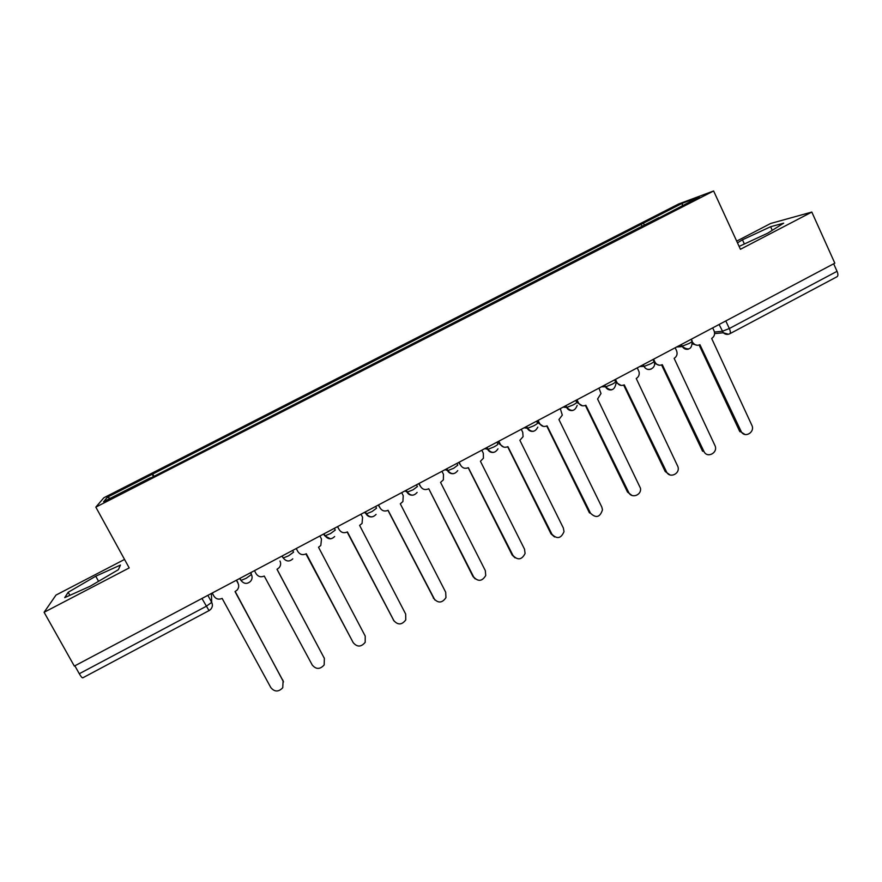<?xml version="1.0" encoding="UTF-8"?>
<svg xmlns="http://www.w3.org/2000/svg" width="882" height="882" viewBox="0 0 882 882"><rect width="100%" height="100%" fill="white"/><g stroke="black" fill="none" stroke-linecap="round" stroke-linejoin="round"><path stroke-width="1.32" d="M124.549 559.431L56.007 595.074L44.1 612.284L74.331 666.086L834.824 263.178L811.815 212.066L770.67 223.466L736.691 241.128M713.615 190.975L678.611 203.996L103.878 497.746L95.829 507.128L713.615 190.975L740.439 249.275L811.815 212.066M44.1 612.284L129.202 567.92L95.829 507.128M82.864 677.696L82.754 677.839C82.092 677.927 80.946 676.549 79.292 673.727L206.212 606.32L211.691 602.384L211.404 593.465M74.849 665.811L79.292 673.727M833.666 263.795L837.051 271.314C838.176 274.082 838.176 275.879 837.051 276.716L729.778 333.76C730.671 333.043 730.528 331.29 729.337 328.523L837.051 271.314M644.907 225.164L643.132 223.311L682.425 203.224L699.404 196.929L658.832 218.03M150.491 478.121L658.799 217.7M150.315 477.835L103.602 501.737L107.328 497.25L152.31 474.251L153.402 476.633M643.132 223.311L152.31 474.251M739.127 246.42L767.66 233.212L783.679 223.168L770.614 226.718L742.457 239.794L737.484 242.859M64.728 597.632L90.184 586.221L118.353 569.706L120.47 565.053L95.741 576.211L68.179 592.274L64.728 597.632M642.195 226.542L641.027 224.061M153.964 476.346L152.575 473.777M682.425 203.224L682.282 205.693M110.217 498.341L107.328 497.25M744.375 243.983L742.457 239.794M772.257 230.334L770.614 226.718M69.876 595.328L68.179 592.274M98.564 581.304L95.741 576.211M692.37 342.183L693.186 342.977C695.027 345.259 697.276 345.832 699.911 344.675L741.354 431.849C745.136 438.42 755.323 431.948 751.828 425.223L711.653 338.445C714.409 336.593 715.214 334.058 714.067 330.827L712.689 327.883M744.981 434.473L739.513 431.011L699.117 345.016M697.177 345.27L692.591 343.947M691.323 339.206L692.205 341.058M653.584 359.195L654.995 362.16C656.759 365.082 659.185 365.92 662.272 364.674L703.902 451.363C707.144 458.872 718.621 452.587 714.872 445.377L674.135 358.368C676.913 356.504 677.729 353.958 676.56 350.716L675.16 347.762M703.902 451.363L702.546 451.165L661.588 364.972M659.361 365.269L654.477 363.351M615.471 379.392L616.904 382.358C618.69 385.291 621.137 386.129 624.258 384.861L666.483 471.782C669.493 478.783 680.474 473.81 677.905 466.622L636.242 378.499C638.656 376.978 639.604 374.773 639.075 371.884L637.267 367.838M670.077 474.957L665.215 471.528L623.684 385.125M621.126 385.445L615.757 382.347L616.904 382.358M576.971 399.789L578.416 402.765C580.235 405.709 582.715 406.536 585.869 405.257L628.69 492.399C631.49 498.903 641.876 495.144 640.442 488.154L597.599 399.017L601.006 393.504L598.988 388.124M631.997 495.464L627.521 492.09L585.405 405.466M582.44 405.819L577.379 402.699L576.167 400.208M538.086 420.383L539.552 423.371C541.394 426.326 543.896 427.153 547.083 425.852L590.51 513.214C596.045 518.473 600.036 517.337 602.472 509.829L601.811 507.051L558.934 419.556L562.297 415.113L560.313 408.609M590.51 513.214L589.441 512.85L546.741 426.017M543.301 426.359L538.615 423.25L537.392 420.758M498.804 441.198L500.292 444.197C502.156 447.152 504.691 447.968 507.911 446.656L551.956 534.249C557.071 539.387 561.095 538.516 564.017 531.614L563.366 528.031L519.873 440.294L523.081 436.667L522.739 432.29L521.262 429.302M554.502 536.94L550.985 533.819L507.679 446.766M503.666 447.075L499.455 444.01L498.209 441.507M459.114 462.223L460.625 465.222C462.521 468.188 465.079 469.003 468.331 467.68L513.004 555.495C517.789 560.511 521.813 559.85 525.088 553.51L524.536 549.21L480.425 461.253L483.424 458.221L483.303 453.205L481.804 450.206M515.077 557.865L512.144 555.01L468.221 467.736M460.625 465.222L458.64 462.477M475.189 578.89L472.917 576.398L428.74 488.705L473.667 576.949C478.165 581.855 482.189 581.37 485.739 575.505L485.309 570.599L440.57 482.421L443.359 479.841L443.47 474.329L441.948 471.319M419.027 483.468L420.56 486.478L418.663 483.656M420.56 486.478C422.478 489.444 425.069 490.26 428.354 488.915M378.521 504.923L380.076 507.944C382.016 510.921 384.64 511.725 387.959 510.358L433.922 598.635C438.211 603.42 442.213 603.09 445.961 597.632L445.686 592.219L400.307 503.809L402.909 501.56L403.228 495.662L401.685 492.652M434.881 600.003L388.091 510.292M380.076 507.944L378.279 505.055M337.597 526.609L339.173 529.63C341.147 532.618 343.804 533.412 347.155 532.033L393.78 620.531C397.881 625.228 401.883 625.007 405.775 619.903L405.665 614.048L359.624 525.407L362.061 523.423L362.568 517.227L361.003 514.206M394.166 621.182L347.409 531.901M339.173 529.63L337.475 526.675M297.851 551.548L296.242 548.516L297.851 551.548C299.847 554.535 302.537 555.329 305.922 553.94L353.219 642.658C357.177 647.256 361.168 647.145 365.181 642.328L365.225 636.109L318.523 547.248L320.816 545.462L321.478 539.012L319.89 535.991M352.987 642.25L306.297 553.742M254.468 570.654L256.089 573.686C258.106 576.685 260.829 577.478 264.258 576.067L312.239 665.017C316.087 669.537 320.067 669.504 324.168 664.929L324.367 658.402L276.992 569.298L279.164 567.677C280.796 565.594 281.071 563.378 279.969 561.029L280.079 561.25M277.047 569.265L324.411 658.479M212.242 593.024L213.885 596.067C215.936 599.076 218.692 599.859 222.154 598.426L270.829 687.596C274.589 692.05 278.569 692.094 282.747 687.728L283.089 680.915L235.02 591.59L237.093 590.102C238.857 587.985 239.165 585.703 238.019 583.267L238.57 584.766M236.552 580.136L237.92 582.682M235.207 591.491L283.519 681.907M236.387 580.224L238.019 583.267M239.595 578.526L240.984 580.422L246.177 578.294L251.425 574.524L250.94 572.517M250.477 572.76L251.425 574.524C252.561 576.96 252.263 579.242 250.499 581.37C247.114 584.325 243.95 584.016 240.984 580.422L239.893 578.372M281.865 556.134L283.243 557.986L288.568 555.825L293.563 552.176L292.648 550.423L293.563 552.176M323.396 534.128L325.039 535.793L330.507 533.577L335.27 530.071L334.355 528.329M364.354 512.431L366.405 513.842L372.017 511.571L376.537 508.197L375.644 506.455M404.904 490.943L407.319 492.112L413.096 489.797L417.384 486.544L416.491 484.802M445.035 469.687L447.813 470.613L453.745 468.243L457.802 465.123L456.931 463.381M484.769 448.64L487.889 449.335L493.975 446.909C497.007 445.245 498.286 444.241 497.812 443.911L496.952 442.18M524.084 427.803L527.546 428.288L533.797 425.797C536.785 424.154 537.998 423.195 537.425 422.919L536.565 421.188M563.014 407.175L566.784 407.44L573.212 404.893C576.167 403.272 577.302 402.357 576.619 402.137L575.781 400.417M601.557 386.757L605.636 386.823L612.229 384.21C615.14 382.612 616.209 381.73 615.427 381.564L614.6 379.855M639.715 366.537L644.081 366.405L650.85 363.737C653.727 362.149 654.72 361.311 653.849 361.201L653.033 359.492M677.497 346.527L682.161 346.196L689.096 343.462C691.874 341.929 692.822 341.125 691.918 341.036L691.113 339.316M207.876 595.339L211.691 602.384C212.871 604.876 212.54 607.191 210.699 609.341L209.045 610.675L201.956 598.47M714.475 332.029L722.303 331.29L729.337 328.523L725.798 320.938M719.117 324.477L723.317 332.79C725.291 334.51 727.452 334.829 729.778 333.76L729.48 333.837M323.705 533.974L324.62 535.716L330.463 538.825M365.093 512.034L365.997 513.787C367.342 516.069 369.338 517.095 371.983 516.874M406.062 490.337L406.955 492.079C408.322 494.416 410.351 495.43 413.041 495.144M446.601 468.86L447.483 470.591C448.872 472.973 450.923 473.987 453.646 473.634M486.732 447.593L487.603 449.324C489.003 451.749 491.065 452.764 493.81 452.356M526.455 426.557L527.304 428.277C528.715 430.736 530.799 431.739 533.544 431.287M565.77 405.72L566.608 407.451C568.019 409.932 570.114 410.924 572.859 410.439M604.688 385.103L605.515 386.823C606.937 389.326 609.021 390.318 611.777 389.8M643.21 364.696L644.025 366.405C645.811 369.36 648.27 370.208 651.39 368.941M681.356 344.487L682.37 346.604C683.848 348.853 685.854 349.713 688.401 349.151M211.426 593.928L211.647 593.332M209.067 610.587L82.754 677.839M728.488 334.245L723.317 332.79L714.618 333.583M740.968 431.144L739.513 431.011M654.995 362.16L654.223 362.182M666.483 471.782L665.215 471.528M578.416 402.765L577.379 402.699M628.69 492.399L627.521 492.09M539.552 423.371L538.615 423.25M500.292 444.197L499.455 444.01M551.956 534.249L550.985 533.819M513.004 555.495L512.144 555.01M473.667 576.949L472.917 576.398M433.922 598.635L433.283 598.018M393.78 620.531L393.24 619.848M353.219 642.658L352.8 641.909M324.367 658.402L324.025 657.597M283.089 680.915L282.857 680.055M676.582 347.012L682.37 346.604C688.765 350.871 692.017 349.173 692.127 341.488M643.254 364.674L644.081 366.405C647.112 372.678 656.914 368.18 654.091 361.818M604.776 385.048L605.636 386.823C610.983 391.531 614.445 390.45 615.989 383.593M565.913 405.643L566.784 407.44C571.437 411.982 574.91 411.299 577.181 405.378M526.642 426.458L527.546 428.288C531.681 432.632 535.109 432.246 537.822 427.108M486.952 447.472L487.889 449.335C491.66 453.524 495.034 453.348 497.988 448.817M446.854 468.717L447.813 470.613C451.33 474.648 454.649 474.626 457.747 470.569M406.337 490.194L407.319 492.112C410.648 496.026 413.912 496.125 417.109 492.41M365.391 511.88L366.405 513.842C369.591 517.646 372.821 517.833 376.074 514.382M324.003 533.808L325.039 535.793C328.137 539.519 331.334 539.762 334.631 536.521M282.174 555.969L283.243 557.986C286.253 561.647 289.439 561.933 292.78 558.846M693.186 342.977L692.546 343.021M741.354 431.849L739.899 431.706"/></g></svg>
